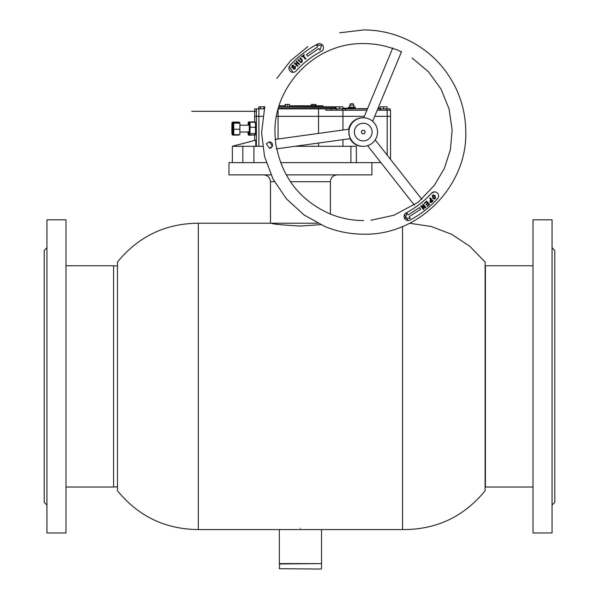 <?xml version="1.0" encoding="UTF-8"?>
<svg xmlns="http://www.w3.org/2000/svg" width="599" height="599" viewBox="0 0 599 599"><rect width="100%" height="100%" fill="white"/><g stroke="black" fill="none" stroke-linecap="round" stroke-linejoin="round"><path stroke-width="0.9" d="M300.443 528.288C274.971 529.681 274.971 529.681 300.443 528.288C325.908 529.681 325.908 529.681 300.443 528.288M300.443 226.04C282.653 225.097 272.897 224.153 271.167 223.217C272.897 224.153 282.653 225.097 300.443 226.04L320.69 224.685M402.558 226.489L402.558 529.568C436.244 529.763 463.761 516.825 485.1 490.761L485.1 262.025L469.886 246.339L451.646 234.306L431.243 226.489L409.626 223.255M198.329 376.389L198.329 223.217C165.324 223.532 138.376 236.47 117.486 262.025L117.486 490.761C138.376 516.316 165.324 529.254 198.329 529.568L198.329 376.389M321.206 569.05L279.336 568.713L321.206 569.05M279.681 563.607L279.336 568.713M321.206 563.607L279.336 563.944M321.543 563.944L321.543 568.713M274.447 181.692L270.486 181.692L270.486 223.217L317.665 223.217M266.263 162.629L228.96 162.629L228.96 174.886L270.988 174.886M286.24 174.886L371.919 174.886L371.919 162.629M280.639 162.629L380.942 162.629M485.1 487.017A37.445 37.445 0 0 0 485.392 487.017L533.005 487.017M485.1 265.769A37.445 37.445 0 0 1 485.392 265.769L485.392 487.017M533.005 265.769L485.392 265.769M279.336 529.568L279.336 563.607L321.543 563.607L321.543 529.568L198.329 529.568M46.939 505.054L44.214 502.336L44.214 250.449L46.939 247.724M46.939 412.831L46.939 219.818L65.995 219.818L65.995 532.968L46.939 532.968L46.939 412.831M552.061 247.724L554.786 250.449L554.786 502.336L552.061 505.054M552.061 219.818L552.061 532.968L533.005 532.968L533.005 219.818L552.061 219.818M232.375 146.291L262.572 146.291M232.824 146.216L255.758 140.166L232.517 146.216M255.758 140.166L255.758 146.291M256.387 146.291L256.387 108.853L258.888 108.853L258.888 116.341L254.65 116.341L262.796 116.341L258.888 116.341L258.888 146.291M295 146.291L356.36 146.291L356.36 162.629M278.071 139.013L278.071 116.341L276.603 116.341L364.357 116.341L342.957 116.341L342.957 130.028M377.22 110.216L387.201 110.216L387.201 116.341L374.675 116.341L390.548 116.341L387.201 116.341L387.201 155.178M342.957 139.649L342.957 146.291M336.009 108.853L336.009 106.809L336.009 108.853L325.804 108.853L325.804 110.216L342.957 110.216L342.957 116.341L318.533 116.341L318.533 133.412M318.533 143.034L318.533 146.291M255.683 108.921L256.387 108.853M387.201 110.216L390.548 110.216L390.548 159.431L390.548 110.216M342.957 110.216L366.902 110.216M325.804 108.853L318.533 108.853L318.533 116.341L278.071 116.341L278.071 109.684M255.354 108.921L254.65 108.853L254.65 122.069L254.65 108.853M390.151 110.216L390.151 108.853L377.789 108.853M278.295 108.853L318.533 108.853M258.888 108.853L264.249 108.853M367.472 108.853L336.076 108.853M363.683 220.567C352.122 220.544 340.996 218.365 330.289 214.023C301.102 201.114 283.207 179.041 276.611 147.818L275.727 144.164L275.585 140.398C269.093 92.703 311.046 42.604 363.683 43.562C373.903 43.577 383.832 45.299 393.461 48.729L397.234 49.799L401.12 51.881M370.946 220.267L393.955 215.221L418.192 202.23L434.425 185.226L444.398 168.326L450.403 149.638L452.14 130.08L449.078 108.898L441.021 89.064L428.435 71.753L412.06 57.961M269.333 148.275A3.235 3.235 90 0 0 272.268 146.268A3.235 3.235 90 0 0 269.333 141.813M266.39 143.827L269.393 148.282L272.38 146.268L269.393 141.813L266.39 143.827M349.554 126.674C348.73 129.167 348.753 129.167 349.621 126.674C350.744 124.293 350.714 124.293 349.554 126.674C348.73 129.167 348.753 129.167 349.621 126.674C350.744 124.293 350.714 124.293 349.554 126.674M348.843 134.011C350.61 139.986 350.67 139.986 349.015 134.011C348.992 127.804 348.932 127.804 348.843 134.011M376.472 137.463A14.294 14.294 90 0 0 363.234 117.771A14.294 14.294 90 0 0 349.996 126.674A14.294 14.294 90 0 0 363.234 146.358A14.294 14.294 90 0 0 376.472 137.463M363.234 117.771L362.657 117.771A14.294 14.294 90 0 0 348.64 129.242M349.981 138.676A14.294 14.294 90 0 0 362.657 146.358L363.234 146.358M319.447 43.63L317.522 44.094A99.389 99.374 90 0 0 290.021 65.448L289.272 66.646A4.088 4.081 90 0 0 296.108 70.929A91.22 91.205 -90 0 1 321.349 51.327A4.088 4.081 90 0 0 319.447 43.63A4.088 4.081 90 0 0 317.545 44.094A99.389 99.374 90 0 0 290.051 65.448A4.088 4.081 90 0 0 289.295 66.646L293.068 72.277M306.486 54.614L307.646 56.291L318.825 48.512L319.993 50.189L321.596 45.344L316.489 45.165L317.657 46.834L306.486 54.614M292.402 67.777L295 67.133L291.818 67.56L291.915 65.628L292.978 65.044L293.862 65.366L292.297 65.972L292.23 66.983L295.434 66.579L295.292 68.675L294.034 69.327L293.128 68.9L294.925 68.346L294.611 67.006M295.434 66.579L294.798 66.347L295.434 66.579L295.292 68.675L294.034 69.327M292.978 65.044L293.862 65.366L292.297 65.972L292.23 66.983M296.026 61.487L296.52 60.993L299.665 64.123L299.171 64.625L297.696 63.157L296.468 64.4L297.935 65.86L297.441 66.362L294.296 63.224L294.79 62.73L296.116 64.048L297.351 62.813L296.026 61.487M299.71 58.17L300.234 57.699L302.33 60.005L302.053 62.064L300.938 62.61L297.875 59.833L298.399 59.361L300.496 61.667L301.724 61.704L301.806 60.477L299.71 58.17M298.399 59.361L300.496 61.667L301.724 61.704M301.596 56.576L304.03 54.584L304.337 54.966L303.394 55.737L305.887 58.784L305.348 59.226L302.854 56.186L301.903 56.957L301.596 56.576M319.993 50.189L321.596 45.344L316.489 45.165M318.825 48.512L307.646 56.291M293.39 65.89L292.297 65.972L293.39 65.89M296.52 60.993L299.665 64.123L299.171 64.625M297.696 63.157L296.46 64.4L297.935 65.86L297.441 66.362M294.79 62.73L296.116 64.048M300.234 57.699L302.33 60.005M302.323 60.005L302.053 62.064L300.938 62.61M304.03 54.584L304.337 54.966L303.394 55.737L305.887 58.784L305.348 59.226M301.903 56.957L302.854 56.186M434.522 191.86L431.467 193.207A91.22 91.205 -90 0 1 406.227 212.802L404.355 214.876A4.088 4.081 90 0 0 410.053 220.035A99.389 99.374 90 0 0 437.555 198.681A4.088 4.081 90 0 0 434.522 191.86A4.088 4.081 90 0 0 431.497 193.207A91.22 91.205 -90 0 1 406.257 212.802A4.088 4.081 90 0 0 404.377 214.876L408.136 220.507M433.459 194.907L435.106 195.753L435.593 198.546L434.417 199.108L432.792 198.254L432.268 195.469L433.466 194.907L435.106 195.753L435.593 198.546L434.417 199.108M410.315 218.365L409.207 216.643L420.648 209.268L419.54 207.546L408.106 214.929L406.998 213.214L405.224 217.999L410.315 218.365L409.207 216.643L420.648 209.268L419.54 207.546M430.119 197.812L433.204 200.972L430.868 202.664L429.97 202.252L430.187 200.156L430.823 199.542L429.61 198.299L430.119 197.805L433.204 200.972L430.868 202.664M426.488 201.93L424.661 203.54L424.339 203.173L426.69 201.092L429.625 204.424L427.386 206.4L427.065 206.026L428.764 204.521L427.858 203.488L426.286 204.873L425.964 204.506L427.529 203.121L426.488 201.93L424.661 203.54M422.048 206.588L424.017 209.111L423.471 209.553L420.715 206.101L421.322 205.622L424.639 207.074L422.669 204.544L423.223 204.109L425.971 207.561L425.365 208.04L422.048 206.588L424.017 209.111L423.463 209.553M408.099 214.929L406.998 213.214M432.628 195.806L433.294 195.529L432.628 195.806L433.294 197.715L435.226 198.209L434.604 196.292L432.628 195.806L433.294 197.715L435.226 198.209L434.582 198.479M431.168 199.894L430.471 201.758L431.048 202.058L430.471 201.758L432.358 201.114L431.168 199.894L430.471 201.758M426.69 201.099L429.625 204.424L427.386 206.393M427.858 203.488L426.286 204.873M421.322 205.622L424.639 207.074M423.216 204.109L425.971 207.561L425.365 208.04M360.074 108.644L361.968 108.644M358.007 108.644L367.554 108.644M377.872 108.644L380.125 108.644M336.076 106.809L339.521 106.809L339.521 108.853M339.521 106.809L342.89 106.809L342.89 108.853M380.193 108.853L380.193 106.809L380.125 108.853M380.193 106.809L383.637 106.809L383.637 108.853M383.637 106.809L387.006 106.809L387.006 108.853M258.813 108.853L258.813 106.809L258.746 108.853M258.813 106.809L260.393 106.809L260.393 108.853M260.393 106.809L260.46 108.853M260.46 106.809L263.897 106.809L263.897 108.853M263.897 106.809L264.751 106.809M334.302 108.853L334.302 108.172L334.227 108.853M334.302 108.172L336.009 108.172M378.665 108.644L378.665 108.172L378.598 108.644M378.665 108.172L380.125 108.172M378.074 108.172L378.568 108.644M342.89 108.172L344.897 108.172L344.897 108.853M344.897 108.172L347.255 108.172L347.255 108.853M349.786 105.11L350.467 103.747L353.193 103.747L353.874 105.11L349.786 105.11L349.786 107.146M353.874 105.11L353.874 107.146L355.357 107.146L355.357 108.172L353.874 108.172L353.874 107.146L350.348 107.146L350.348 108.172L353.874 108.172M350.348 108.172L348.311 108.172L348.311 107.146L350.348 107.146M372.091 132.05A8.85 8.85 90 0 0 363.249 123.214A8.85 8.85 90 0 0 354.398 132.079A8.85 8.85 90 0 0 363.249 140.915A8.85 8.85 90 0 0 372.091 132.05M363.234 123.214L363.249 123.214A8.85 8.85 90 0 0 354.383 132.079A8.85 8.85 90 0 0 363.241 140.915L363.234 140.915M363.181 133.764A1.7 1.7 90 0 0 363.226 133.764L364.214 133.794L365.24 132.117L364.304 130.387L362.313 130.335L361.287 132.012L362.223 133.742L363.204 133.764M362.343 130.335L361.287 132.012M361.309 132.012L362.223 133.742M362.253 133.742L364.214 133.794M232.936 130.56L232.053 130.327L232.03 124.577L232.719 124.045L232.659 135.104L231.978 134.341L232.053 130.327M238.799 134.693L238.791 135.104L232.659 135.104M238.761 122.488L238.739 122.084L232.607 122.084L232.966 124.045M231.88 132.671L231.933 122.825L232.607 122.084M231.88 132.641L231.858 126.861L232.524 126.629M248.196 131.653L249.244 132.065M248.892 131.997L248.787 135.277L254.246 134.955M248.181 125.191L248.113 122.668L248.795 121.911L254.238 121.911L254.919 122.698M248.787 135.277L248.106 134.49L248.188 131.997M248.106 134.513L248.031 131.997L248.106 134.513M254.912 134.49L254.231 135.277M233.655 122.488L233.767 123.184L239.899 123.184L239.78 122.488L233.655 122.488L232.981 123.207L232.914 127.976L233.58 127.894M239.944 129.287L233.123 129.204L232.981 123.207L232.914 127.976L233.071 134.101L233.752 134.693L239.877 134.693L239.899 123.184M233.752 134.693L233.767 123.184L233.078 123.821M249.251 127.594L249.311 131.997L249.311 125.191L239.914 125.191M249.955 134.955L249.281 134.206L249.379 132.963L250.075 133.547L255.518 133.547L255.474 122.233L256.147 122.982L256.222 127.347L250.105 127.19L249.955 134.955L255.399 134.955L255.518 133.547L256.192 132.963L256.087 134.266L255.399 134.955M249.379 132.963L249.341 122.982L250.03 122.233L255.474 122.233M249.416 127.355L250.105 127.19L250.03 122.233M249.341 122.982L249.236 125.191L249.341 122.982M256.222 127.355L255.556 127.19L256.222 127.355L256.192 132.963L256.147 122.967M311.285 105.791L311.285 104.428L315.935 104.428L315.935 105.791M315.126 105.791L315.126 104.428M312.805 105.791L312.805 104.428M285.072 106.465L285.072 104.428L289.467 104.428L289.467 106.465M287.632 106.465L287.632 104.428M285.431 106.465L285.431 104.428M336.009 107.827L278.58 107.827M336.181 106.809L278.977 106.465M323.011 106.465L323.011 105.791L322.09 105.791L322.09 106.465M322.09 105.791L289.467 105.791M285.072 105.791L279.186 105.791M330.393 214.068L330.393 181.692L290.418 181.692M117.486 486.815L113.608 487.017L113.608 265.769L65.995 265.769M242.827 162.629L242.827 146.291M254.65 135.112L254.65 140.331L254.65 135.112M350.894 162.629L350.894 146.291M253.909 162.629L253.909 146.291M345.518 110.216L345.518 108.853M232.03 124.577L231.858 126.861M248.795 121.911L248.885 125.191M232.959 133.367L233.123 129.204M256.177 133.06L256.087 134.206M271.167 223.217L198.329 223.217M402.558 529.568L320.18 529.568M270.486 181.692C270.082 177.559 267.813 175.29 263.68 174.886M330.393 181.692C330.798 177.559 333.066 175.29 337.2 174.886M65.995 487.017L113.608 487.017M117.486 265.971L113.608 265.769M232.352 162.629L232.352 146.291M331.457 110.216L331.457 108.853M339.715 32.803L363.683 29.95C377.011 29.972 389.859 32.488 402.214 37.505C425.268 47.194 442.661 63.09 454.386 85.185C461.829 99.719 465.633 115.15 465.775 131.481C467.512 186.259 418.454 235.602 363.683 234.179C350.348 234.157 337.507 231.641 325.145 226.632L304.142 215.019L286.419 198.823L272.972 178.944L264.541 156.474L261.583 132.649L264.788 106.674M276.828 78.379L290.62 60.731L307.931 46.512M350.385 138.624L276.229 148.896M375.116 139.792L421.898 199.347M363.758 117.786L392.779 47.913M372.585 121.38L401.585 51.559M367.584 145.632L414.396 205.225M349.082 129.182L274.919 139.455M342.508 110.216L342.508 108.853M336.383 110.216L336.383 108.853M386.632 110.216L386.632 108.853M380.5 110.216L380.5 108.853M331.075 108.853L331.075 107.827M256.387 111.309L191.8 111.309L256.387 111.309M354.211 108.853L354.211 108.172M349.449 108.853L349.449 108.172M249.311 131.997L239.907 131.997M232.959 133.375L232.914 127.976"/></g></svg>
